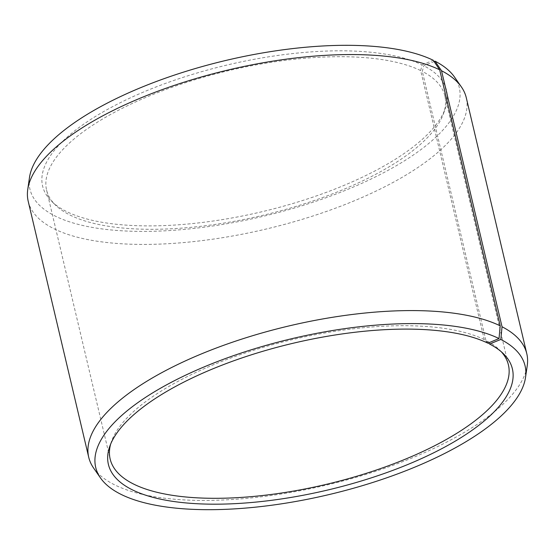 <?xml version="1.0" encoding="UTF-8"?>
<svg xmlns="http://www.w3.org/2000/svg" width="555" height="555" viewBox="0 0 555 555"><rect width="100%" height="100%" fill="white"/><g stroke="black" fill="none" stroke-linecap="round" stroke-linejoin="round"><path stroke-width="0.42" stroke-dasharray="2.77 2.08" d="M487.873 343.177L484.251 339.584L420.662 70.575A204.615 74.328 166.7 0 0 187.576 82.029A204.615 74.328 166.7 0 0 46.578 190.067A204.615 74.328 166.7 0 0 55.542 205.142A204.615 74.328 166.7 0 0 70.749 215.416A204.615 74.328 166.7 0 0 281.794 210.491A204.615 74.328 166.7 0 0 443.57 113.414A204.615 74.328 166.7 0 0 444.833 95.925A204.615 74.328 166.7 0 0 422.32 71.408L423.77 65.733L434.1 61.549M501.283 351.752A204.615 74.328 166.7 0 0 499.458 349.858A204.615 74.328 166.7 0 0 485.909 340.409L422.32 71.408M488.456 342.934L485.909 340.409M93.608 468.052A225.073 81.758 166.7 0 0 115.308 485.174A225.073 81.758 166.7 0 0 356.574 477.182A225.073 81.758 166.7 0 0 527.25 365.551M28.201 201.271A225.073 81.758 166.7 0 0 54.792 229.153A225.073 81.758 166.7 0 0 311.175 216.554A225.073 81.758 166.7 0 0 466.276 97.708M29.477 177.531A220.606 80.135 166.7 0 0 55.979 216.443A220.606 80.135 166.7 0 0 321.782 199.238A220.606 80.135 166.7 0 0 454.51 77.055M420.662 70.575L422.091 64.893A207.563 75.397 166.7 0 0 164.051 83.93A207.563 75.397 166.7 0 0 51.698 201.403A207.563 75.397 166.7 0 0 67.127 211.823A207.563 75.397 166.7 0 0 281.219 206.821A207.563 75.397 166.7 0 0 445.325 108.35A207.563 75.397 166.7 0 0 423.77 65.733M422.091 64.893L433.24 60.273M484.251 339.584A204.615 74.328 166.7 0 0 273.206 344.509A204.615 74.328 166.7 0 0 111.43 441.586A204.615 74.328 166.7 0 0 110.653 444.097M444.833 95.925L508.422 364.933M499.458 349.858L503.302 353.597M443.57 113.414L445.325 108.35M55.542 205.142L51.698 201.403M111.43 441.586L109.675 446.65M46.578 190.067L110.168 459.075"/><path stroke-width="0.83" d="M110.653 444.097A204.615 74.328 166.7 0 0 110.168 459.075A204.615 74.328 166.7 0 0 134.338 484.425A204.615 74.328 166.7 0 0 367.424 472.971A204.615 74.328 166.7 0 0 508.422 364.933A204.615 74.328 166.7 0 0 501.283 351.752M439.692 69.826A225.073 81.758 166.7 0 0 198.426 77.818A225.073 81.758 166.7 0 0 27.75 189.449L29.477 177.531A220.606 80.135 166.7 0 1 196.761 68.112A220.606 80.135 166.7 0 1 433.24 60.273L439.692 69.826L500.208 325.847L499.021 338.557L487.873 343.177A207.563 75.397 166.7 0 0 273.781 348.179A207.563 75.397 166.7 0 0 109.675 446.65A207.563 75.397 166.7 0 0 132.909 490.107A207.563 75.397 166.7 0 0 390.949 471.07A207.563 75.397 166.7 0 0 503.302 353.597A207.563 75.397 166.7 0 0 489.559 344.017L488.456 342.934M499.021 338.557A220.606 80.135 166.7 0 0 233.218 355.762A220.606 80.135 166.7 0 0 100.49 477.945A220.606 80.135 166.7 0 0 121.76 494.727A220.606 80.135 166.7 0 0 358.239 486.888A220.606 80.135 166.7 0 0 525.523 377.469A220.606 80.135 166.7 0 0 500.811 339.452L489.559 344.017M500.208 325.847A225.073 81.758 166.7 0 0 243.825 338.446A225.073 81.758 166.7 0 0 88.724 457.292A225.073 81.758 166.7 0 0 93.608 468.052L100.49 477.945M27.75 189.449A225.073 81.758 166.7 0 0 28.201 201.271L88.724 457.292M434.1 61.549L435.03 61.168L441.516 70.742L502.039 326.763L500.811 339.452M525.523 377.469L527.25 365.551A225.073 81.758 166.7 0 0 526.799 353.729L466.276 97.708A225.073 81.758 166.7 0 0 461.392 86.948L454.51 77.055A220.606 80.135 166.7 0 0 435.03 61.168M461.392 86.948A225.073 81.758 166.7 0 0 441.516 70.742M526.799 353.729A225.073 81.758 166.7 0 0 502.039 326.763"/></g></svg>
